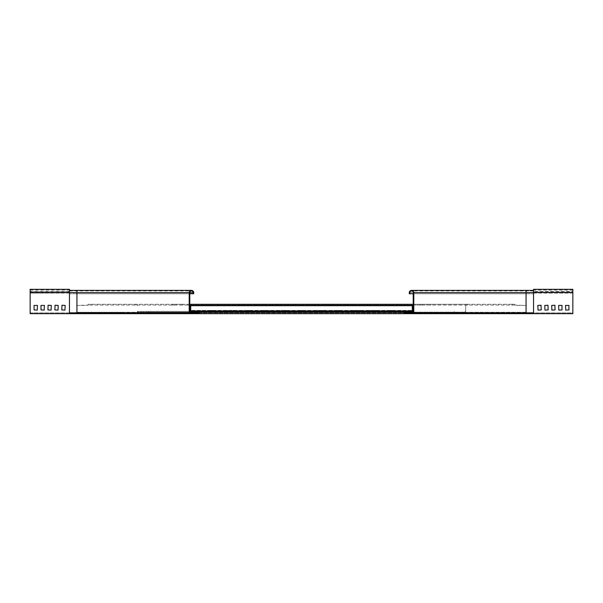 <?xml version="1.0" encoding="UTF-8"?>
<svg xmlns="http://www.w3.org/2000/svg" width="603" height="603" viewBox="0 0 603 603"><rect width="100%" height="100%" fill="white"/><g stroke="black" fill="none" stroke-linecap="round" stroke-linejoin="round"><path stroke-width="0.45" stroke-dasharray="3.02 2.26" d="M189.214 312.844L189.214 292.628A2.246 2.246 0 0 1 191.46 290.382A2.246 2.246 0 0 1 193.706 292.628L193.706 293.751L76.935 293.751L189.779 293.751M199.322 312.279L199.322 312.844L124.316 312.844L124.316 312.279L189.779 312.279L189.779 292.628A1.681 1.681 0 0 1 191.46 290.947A1.681 1.681 0 0 0 189.779 292.628L76.935 292.628L76.935 312.279L189.779 312.279M193.148 293.751L193.148 292.628A1.681 1.681 0 0 0 191.46 290.947A1.681 1.681 0 0 1 193.148 292.628M69.451 290.382L69.451 312.844L124.316 312.844M76.935 312.279L124.316 312.279M76.935 290.382L76.935 293.751L76.935 290.947L76.935 292.628L69.451 292.628L69.451 290.947L69.451 293.751L69.451 292.628L189.779 292.628M76.935 293.751L69.451 293.751L76.935 293.751M190.714 305.352L190.714 305.917L190.714 305.352L412.286 305.352L412.286 305.917L412.286 305.352L412.286 305.917L190.714 305.917L190.714 305.352L412.286 305.352L412.286 306.475L412.286 305.917L190.714 305.917L412.286 305.917L412.286 305.352L190.714 305.352L190.714 305.917L412.286 305.917L412.286 310.967L412.286 310.409L412.286 310.967L190.714 310.967L190.714 305.352M190.714 306.475L190.714 309.844L190.714 306.475M412.286 306.475L412.286 310.409L190.714 310.409L412.286 310.409L412.286 306.475M270.25 310.409L272.865 310.409L270.25 310.409L270.25 310.967L272.865 310.967L270.25 310.967L270.25 310.409M262.011 310.409L266.134 310.409L262.011 310.409L262.011 310.967L266.134 310.967L262.011 310.967L262.011 310.409M255.28 310.409L257.896 310.409L255.28 310.409L255.28 310.967L257.896 310.967L255.28 310.967L255.28 310.409M247.042 310.409L251.157 310.409L247.042 310.409L247.042 310.967L251.157 310.967L247.042 310.967L247.042 310.409M276.988 310.409L281.104 310.409L276.988 310.409L276.988 310.967L281.104 310.967L276.988 310.967L276.988 310.409M239.557 310.409L243.672 310.409L239.557 310.409L239.557 310.967L243.672 310.967L239.557 310.967L239.557 310.409M232.818 310.409L235.441 310.409L232.818 310.409L232.818 310.967L235.441 310.967L232.818 310.967L232.818 310.409M224.587 310.409L228.703 310.409L224.587 310.409L224.587 310.967L228.703 310.967L224.587 310.967L224.587 310.409M217.849 310.409L220.472 310.409L217.849 310.409L217.849 310.967L220.472 310.967L217.849 310.967L217.849 310.409M209.618 310.409L213.733 310.409L209.618 310.409L209.618 310.967L213.733 310.967L209.618 310.967L209.618 310.409M314.412 310.409L318.527 310.409L314.412 310.409L314.412 310.967L318.527 310.967L314.412 310.967L314.412 310.409M351.843 310.409L355.958 310.409L351.843 310.409L351.843 310.967L355.958 310.967L351.843 310.967L351.843 310.409M389.267 310.409L393.382 310.409L389.267 310.409L389.267 310.967L393.382 310.967L389.267 310.967L389.267 310.409M284.473 310.409L288.588 310.409L284.473 310.409L284.473 310.967L288.588 310.967L284.473 310.967L284.473 310.409M321.896 310.409L326.012 310.409L321.896 310.409L321.896 310.967L326.012 310.967L321.896 310.967L321.896 310.409M359.328 310.409L363.443 310.409L359.328 310.409L359.328 310.967L363.443 310.967L359.328 310.967L359.328 310.409M292.704 310.409L295.327 310.409L292.704 310.409L292.704 310.967L295.327 310.967L292.704 310.967L292.704 310.409M330.135 310.409L332.75 310.409L330.135 310.409L330.135 310.967L332.75 310.967L330.135 310.967L330.135 310.409M367.559 310.409L370.182 310.409L367.559 310.409L367.559 310.967L370.182 310.967L367.559 310.967L367.559 310.409M299.442 310.409L303.558 310.409L299.442 310.409L299.442 310.967L303.558 310.967L299.442 310.967L299.442 310.409M336.866 310.409L340.989 310.409L336.866 310.409L336.866 310.967L340.989 310.967L336.866 310.967L336.866 310.409M374.297 310.409L378.413 310.409L374.297 310.409L374.297 310.967L378.413 310.967L374.297 310.967L374.297 310.409M307.673 310.409L310.296 310.409L307.673 310.409L307.673 310.967L310.296 310.967L307.673 310.967L307.673 310.409M345.104 310.409L347.72 310.409L345.104 310.409L345.104 310.967L347.72 310.967L345.104 310.967L345.104 310.409M382.528 310.409L385.151 310.409L382.528 310.409L382.528 310.967L385.151 310.967L382.528 310.967L382.528 310.409M213.733 310.409L213.733 310.967L213.733 310.409M220.472 310.409L220.472 310.967L220.472 310.409M228.703 310.409L228.703 310.967L228.703 310.409M235.441 310.409L235.441 310.967L235.441 310.409M243.672 310.409L243.672 310.967L243.672 310.409M281.104 310.409L281.104 310.967L281.104 310.409M318.527 310.409L318.527 310.967L318.527 310.409M355.958 310.409L355.958 310.967L355.958 310.409M393.382 310.409L393.382 310.967L393.382 310.409M251.157 310.409L251.157 310.967L251.157 310.409M288.588 310.409L288.588 310.967L288.588 310.409M326.012 310.409L326.012 310.967L326.012 310.409M363.443 310.409L363.443 310.967L363.443 310.409M257.896 310.409L257.896 310.967L257.896 310.409M295.327 310.409L295.327 310.967L295.327 310.409M332.75 310.409L332.75 310.967L332.75 310.409M370.182 310.409L370.182 310.967L370.182 310.409M266.134 310.409L266.134 310.967L266.134 310.409M303.558 310.409L303.558 310.967L303.558 310.409M340.989 310.409L340.989 310.967L340.989 310.409M378.413 310.409L378.413 310.967L378.413 310.409M272.865 310.409L272.865 310.967L272.865 310.409M310.296 310.409L310.296 310.967L310.296 310.409M347.72 310.409L347.72 310.967L347.72 310.409M385.151 310.409L385.151 310.967L385.151 310.409M572.85 289.334L572.85 291.686L533.549 291.686L533.549 292.839L572.85 293.096L572.85 290.088L572.85 312.912L30.15 312.912L30.15 290.088L30.15 291.686L69.451 291.686L69.451 290.088L69.451 292.515L76.935 292.515L76.935 305.427L87.435 305.427L88.558 304.304L514.442 304.304L512.105 304.304L512.105 305.058L514.442 305.058L88.558 305.058L512.105 305.058M30.15 292.515L76.935 292.515L76.935 305.427L88.558 305.058M413.221 311.419L137.416 311.419L137.831 311.419L137.416 312.166L465.584 312.166L465.765 305.427L466.292 304.304L413.221 304.304M189.779 311.419L137.831 311.419M189.779 304.304L136.708 304.304L137.235 305.427L136.708 305.058M137.416 312.166L137.416 311.419M466.292 305.058L465.765 305.427L465.584 311.419M220.472 304.304L217.849 304.304L220.472 304.304L220.472 305.058L217.849 305.058L220.472 305.058L220.472 304.304M228.703 304.304L224.587 304.304L228.703 304.304L228.703 305.058L224.587 305.058L228.703 305.058L228.703 304.304M235.441 304.304L232.818 304.304L235.441 304.304L235.441 305.058L232.818 305.058L235.441 305.058L235.441 304.304M243.672 304.304L239.557 304.304L243.672 304.304L243.672 305.058L239.557 305.058L243.672 305.058L243.672 304.304M213.733 304.304L209.618 304.304L213.733 304.304L213.733 305.058L209.618 305.058L213.733 305.058L213.733 304.304M176.302 304.304L172.187 304.304L176.302 304.304L176.302 305.058L172.187 305.058L176.302 305.058L176.302 304.304M183.041 304.304L180.425 304.304L183.041 304.304L183.041 305.058L180.425 305.058L183.041 305.058L183.041 304.304M191.279 304.304L187.156 304.304L191.279 304.304L191.279 305.058L187.156 305.058L191.279 305.058L191.279 304.304M198.01 304.304L195.395 304.304L198.01 304.304L198.01 305.058L195.395 305.058L198.01 305.058L198.01 304.304M206.249 304.304L202.133 304.304L206.249 304.304L206.249 305.058L202.133 305.058L206.249 305.058L206.249 304.304M466.292 304.304L512.105 304.304M136.708 304.304L88.558 304.304M251.157 304.304L247.042 304.304L251.157 304.304L251.157 305.058L247.042 305.058L251.157 305.058L251.157 304.304M288.588 304.304L284.473 304.304L288.588 304.304L288.588 305.058L284.473 305.058L288.588 305.058L288.588 304.304M326.012 304.304L321.896 304.304L326.012 304.304L326.012 305.058L321.896 305.058L326.012 305.058L326.012 304.304M363.443 304.304L359.328 304.304L363.443 304.304L363.443 305.058L359.328 305.058L363.443 305.058L363.443 304.304M400.867 304.304L396.751 304.304L400.867 304.304L400.867 305.058L396.751 305.058L400.867 305.058L400.867 304.304M281.104 304.304L276.988 304.304L281.104 304.304L281.104 305.058L276.988 305.058L281.104 305.058L281.104 304.304M318.527 304.304L314.412 304.304L318.527 304.304L318.527 305.058L314.412 305.058L318.527 305.058L318.527 304.304M355.958 304.304L351.843 304.304L355.958 304.304L355.958 305.058L351.843 305.058L355.958 305.058L355.958 304.304M393.382 304.304L389.267 304.304L393.382 304.304L393.382 305.058L389.267 305.058L393.382 305.058L393.382 304.304M430.813 304.304L426.698 304.304L430.813 304.304L430.813 305.058L426.698 305.058L430.813 305.058L430.813 304.304M272.865 304.304L270.25 304.304L272.865 304.304L272.865 305.058L270.25 305.058L272.865 305.058L272.865 304.304M310.296 304.304L307.673 304.304L310.296 304.304L310.296 305.058L307.673 305.058L310.296 305.058L310.296 304.304M347.72 304.304L345.104 304.304L347.72 304.304L347.72 305.058L345.104 305.058L347.72 305.058L347.72 304.304M385.151 304.304L382.528 304.304L385.151 304.304L385.151 305.058L382.528 305.058L385.151 305.058L385.151 304.304M422.575 304.304L419.959 304.304L422.575 304.304L422.575 305.058L419.959 305.058L422.575 305.058L422.575 304.304M266.134 304.304L262.011 304.304L266.134 304.304L266.134 305.058L262.011 305.058L266.134 305.058L266.134 304.304M303.558 304.304L299.442 304.304L303.558 304.304L303.558 305.058L299.442 305.058L303.558 305.058L303.558 304.304M340.989 304.304L336.866 304.304L340.989 304.304L340.989 305.058L336.866 305.058L340.989 305.058L340.989 304.304M378.413 304.304L374.297 304.304L378.413 304.304L378.413 305.058L374.297 305.058L378.413 305.058L378.413 304.304M415.844 304.304L411.721 304.304L415.844 304.304L415.844 305.058L411.721 305.058L415.844 305.058L415.844 304.304M257.896 304.304L255.28 304.304L257.896 304.304L257.896 305.058L255.28 305.058L257.896 305.058L257.896 304.304M295.327 304.304L292.704 304.304L295.327 304.304L295.327 305.058L292.704 305.058L295.327 305.058L295.327 304.304M332.75 304.304L330.135 304.304L332.75 304.304L332.75 305.058L330.135 305.058L332.75 305.058L332.75 304.304M370.182 304.304L367.559 304.304L370.182 304.304L370.182 305.058L367.559 305.058L370.182 305.058L370.182 304.304M407.605 304.304L404.99 304.304L407.605 304.304L407.605 305.058L404.99 305.058L407.605 305.058L407.605 304.304M148.73 311.419L148.73 312.166L137.831 312.166M413.221 312.166L465.584 312.166M148.73 312.166L189.779 312.166M454.27 311.419L454.27 312.166M41.004 305.427L44.373 305.427L44.185 310.108L41.004 309.919L41.004 305.427M34.077 305.427L37.446 305.427L37.258 310.108L34.077 309.919L34.077 305.427M533.549 292.839L533.549 290.088L533.549 292.515L526.065 292.515L526.065 305.427L515.565 305.427L514.442 304.304M47.931 305.427L51.3 305.427L51.112 310.108L47.931 309.919L47.931 305.427M54.85 305.427L58.22 305.427L58.031 310.108L54.85 309.919L54.85 305.427M61.777 305.427L65.147 305.427L64.958 310.108L61.777 309.919L61.777 305.427M561.996 305.427L558.627 305.427L558.815 310.108L561.996 309.919L561.996 305.427M568.923 305.427L565.554 305.427L565.742 310.108L568.923 309.919L568.923 305.427M555.069 305.427L551.7 305.427L551.888 310.108L555.069 309.919L555.069 305.427M548.15 305.427L544.78 305.427L544.969 310.108L548.15 309.919L548.15 305.427M541.223 305.427L537.853 305.427L538.042 310.108L541.223 309.919L541.223 305.427M30.15 312.912L572.85 312.912L572.85 313.666L30.15 313.666L30.15 312.912M572.85 292.515L526.065 292.515L526.065 305.427L514.442 305.058M135.411 304.304L135.411 305.058M90.895 304.304L90.895 305.058M69.451 292.839L69.451 291.43L69.451 292.839L30.15 293.096L30.15 289.334M30.15 292.839L30.15 291.43L69.451 291.43L69.451 289.334M69.451 293.096L30.15 293.096M467.589 304.304L467.589 305.058M465.169 311.419L465.169 312.166M572.85 292.839L572.85 291.43L533.549 291.43L533.549 289.334M533.549 293.096L572.85 293.096M202.133 305.058L202.133 304.304L202.133 305.058M195.395 305.058L195.395 304.304L195.395 305.058M187.156 305.058L187.156 304.304L187.156 305.058M180.425 305.058L180.425 304.304L180.425 305.058M172.187 305.058L172.187 304.304L172.187 305.058M209.618 305.058L209.618 304.304L209.618 305.058M247.042 305.058L247.042 304.304L247.042 305.058M284.473 305.058L284.473 304.304L284.473 305.058M321.896 305.058L321.896 304.304L321.896 305.058M359.328 305.058L359.328 304.304L359.328 305.058M396.751 305.058L396.751 304.304L396.751 305.058M239.557 305.058L239.557 304.304L239.557 305.058M276.988 305.058L276.988 304.304L276.988 305.058M314.412 305.058L314.412 304.304L314.412 305.058M351.843 305.058L351.843 304.304L351.843 305.058M389.267 305.058L389.267 304.304L389.267 305.058M426.698 305.058L426.698 304.304L426.698 305.058M232.818 305.058L232.818 304.304L232.818 305.058M270.25 305.058L270.25 304.304L270.25 305.058M307.673 305.058L307.673 304.304L307.673 305.058M345.104 305.058L345.104 304.304L345.104 305.058M382.528 305.058L382.528 304.304L382.528 305.058M419.959 305.058L419.959 304.304L419.959 305.058M224.587 305.058L224.587 304.304L224.587 305.058M262.011 305.058L262.011 304.304L262.011 305.058M299.442 305.058L299.442 304.304L299.442 305.058M336.866 305.058L336.866 304.304L336.866 305.058M374.297 305.058L374.297 304.304L374.297 305.058M411.721 305.058L411.721 304.304L411.721 305.058M217.849 305.058L217.849 304.304L217.849 305.058M255.28 305.058L255.28 304.304L255.28 305.058M292.704 305.058L292.704 304.304L292.704 305.058M330.135 305.058L330.135 304.304L330.135 305.058M367.559 305.058L367.559 304.304L367.559 305.058M404.99 305.058L404.99 304.304L404.99 305.058M533.549 290.382L533.549 312.844L403.678 312.844L403.678 312.279M526.065 312.279L413.221 312.279L526.065 312.279L526.065 292.628L413.221 292.628L413.221 312.279M413.786 312.844L413.786 292.628A2.246 2.246 0 0 0 411.54 290.382A2.246 2.246 0 0 0 409.294 292.628L409.294 293.751L526.065 293.751L413.221 293.751M409.852 293.751L409.852 292.628A1.681 1.681 0 0 1 411.54 290.947A1.681 1.681 0 0 1 413.221 292.628M478.684 312.844L478.684 312.279M526.065 290.382L526.065 293.751L526.065 290.947L526.065 292.628L533.549 292.628L533.549 290.947L533.549 293.751L533.549 292.628L409.852 292.628M526.065 293.751L533.549 293.751L526.065 293.751M189.214 292.628A2.246 2.246 0 0 1 191.46 290.382A2.246 2.246 0 0 1 193.706 292.628L69.451 292.628M533.549 292.628L409.294 292.628M69.451 290.947L191.46 290.947M30.15 290.088L69.451 290.088M572.85 290.088L533.549 290.088M533.549 290.947L411.54 290.947"/><path stroke-width="0.9" d="M189.214 312.844L189.214 292.628A2.246 2.246 0 0 1 191.46 290.382A2.246 2.246 0 0 1 193.706 292.628L193.706 293.751L193.148 293.751L193.148 292.628A1.681 1.681 0 0 0 191.46 290.947A1.681 1.681 0 0 0 189.779 292.628L189.779 312.279L199.322 312.279L199.322 312.844L76.935 312.844L76.935 292.628L189.214 292.628M189.779 293.751L193.148 293.751M76.935 312.844L69.451 312.844L69.451 290.382L191.46 290.382M189.779 312.279L199.322 312.279M190.714 309.844L190.714 310.967L412.286 310.967L412.286 305.352L190.714 305.352L190.714 309.844M189.779 311.419L413.221 311.419M413.221 304.304L189.779 304.304M189.779 312.166L413.221 312.166M30.15 292.515L69.451 292.515L69.451 289.334L30.15 289.334L30.15 313.666L572.85 313.666L572.85 289.334L533.549 289.334L533.549 292.515L572.85 292.515M41.004 305.427L41.004 309.919L44.185 310.108L44.373 305.427L41.004 305.427M34.077 305.427L34.077 309.919L37.258 310.108L37.446 305.427L34.077 305.427M48.112 305.246L47.931 309.919L51.112 310.108L51.3 305.427L48.112 305.246M55.039 305.246L54.85 309.919L58.031 310.108L58.22 305.427L55.039 305.246M61.966 305.246L61.777 309.919L64.958 310.108L65.147 305.427L61.966 305.246M561.996 305.427L561.996 309.919L558.815 310.108L558.627 305.427L561.996 305.427M568.923 305.427L568.923 309.919L565.742 310.108L565.554 305.427L568.923 305.427M554.888 305.246L555.069 309.919L551.888 310.108L551.7 305.427L554.888 305.246M547.961 305.246L548.15 309.919L544.969 310.108L544.78 305.427L547.961 305.246M541.034 305.246L541.223 309.919L538.042 310.108L537.853 305.427L541.034 305.246M526.065 312.844L526.065 292.628L533.549 292.628L533.549 312.844L403.678 312.844L403.678 312.279L413.221 312.279L403.678 312.279M413.786 312.844L413.786 292.628A2.246 2.246 0 0 0 411.54 290.382A2.246 2.246 0 0 0 409.294 292.628L409.294 293.751L409.852 293.751L409.852 292.628A1.681 1.681 0 0 1 411.54 290.947A1.681 1.681 0 0 1 413.221 292.628L413.221 312.279M413.221 293.751L409.852 293.751M533.549 292.628L533.549 290.382L411.54 290.382M189.779 292.628L193.148 292.628M69.451 292.628L76.935 292.628L76.935 290.382M526.065 290.382L526.065 292.628L413.786 292.628"/></g></svg>
